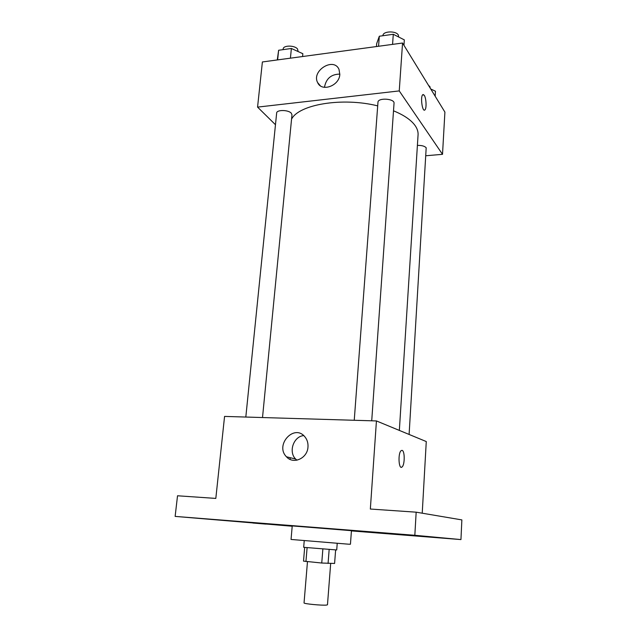 <?xml version="1.0" encoding="UTF-8"?>
<svg xmlns="http://www.w3.org/2000/svg" width="637" height="637" viewBox="0 0 637 637"><rect width="100%" height="100%" fill="white"/><g stroke="black" fill="none" stroke-linecap="round" stroke-linejoin="round"><path stroke-width="0.96" d="M307.472 561.675L304.04 602.905C303.3 603.796 322.362 605.628 326.566 605.062L327.474 604.792L330.683 563.45M322.855 549.142L321.749 563.028L303.523 561.133L304.669 547.486M335.627 549.986L334.592 563.458L321.749 563.028M329.154 549.612L328.071 563.45M337.22 543.433L336.718 549.962L303.682 547.31L304.231 540.781M307.098 547.764L305.943 561.531M348.399 544.181L350.446 544.229L351.441 530.677L292.232 525.915L291.045 539.451L348.399 544.181M198.752 518.311L213.936 519.569L198.752 518.311M397.464 533.973L411.924 535.176L397.464 533.973M433.821 537.325L446.37 538.361L433.821 537.325M252.825 523.025L265.932 524.108L252.825 523.025M351.425 530.916L460.949 539.579L414.83 535.287L175.135 516.4L292.208 526.234M422.227 513.207L426.272 441.552L376.435 420.938L370.344 509.035L416.168 512.18L461.865 519.903L460.949 539.579M290.265 457.716L290.114 459.404M416.168 512.18L414.83 535.287M376.435 420.938L224.566 416.415L215.816 498.413L177.524 495.777L175.135 516.4M307.974 447.055C307.448 458.425 293.251 464.763 286.467 456.785C274.595 445.032 294.183 423.549 304.812 436.735C307.193 439.594 308.244 443.034 307.974 447.055M401.891 450.351L402.146 450.399C404.957 450.98 404.861 465.098 402.027 466.993C398.674 470.17 397.783 452.971 401.175 450.63L402.146 450.399C404.957 450.98 404.853 465.098 402.019 466.993L401.302 467.271M296.906 460.193L295.656 459.038C288.243 451.856 293.553 436.433 303.69 435.589M393.507 110.814C403.977 115.098 411.191 120.035 415.141 125.616C417.283 128.714 418.254 131.763 418.071 134.781L399.351 430.413M291.555 119.175C298.793 104.468 342.372 97.031 377.701 105.877M371.721 420.794L394.04 103.258C394.789 98.576 377.9 97.501 377.972 102.231L354.244 420.277M417.394 145.411C421.646 145.284 424.584 146.072 426.193 147.768L409.105 434.45M245.818 417.044L276.657 113.02C276.593 109.62 288.378 109.747 291.276 113.179L291.977 114.811L262.516 417.546M426.073 155.731L442.516 154.329L399.248 90.916L257.563 107.112L275.471 124.725M257.563 107.112L262.388 61.956L402.552 43.029L444.905 112.088L442.516 154.329M402.552 43.029L399.248 90.916M339.816 74.441C339.386 85.86 321.613 92.277 317.632 82.579C311.214 70.755 333.828 56.749 339.019 69.457L339.816 74.441M423.175 94.507L424.274 95.319C426.296 98.186 426.726 108.648 424.887 109.922C422.395 112.59 420.141 96.617 422.761 94.706L424.282 95.319C426.288 98.186 426.726 108.648 424.879 109.922L424.473 110.113M324.464 87.341C326.056 78.598 331.184 74.187 339.839 74.115M403.954 45.315L404.328 39.876L393.292 34.279L379.318 36.229L376.674 43.642L376.459 46.557M393.292 34.279L392.567 44.383M379.318 36.229L378.561 46.27M382.933 35.72L382.948 35.537C382.845 31.07 396.063 30.616 398.332 35.027L398.69 37.018M302.575 56.534L302.846 53.707L291.38 48.484L278.624 50.259L277.278 59.95M291.38 48.484L290.416 58.174M278.624 50.259L277.628 59.902M283.083 49.638L283.154 49.009C283.147 45.155 294.732 45.147 297.535 49.009L298.132 51.557M435.159 96.203L435.453 91.226L430.731 88.973M428.518 85.374L429.919 86.648L430.19 88.089M295.656 459.038L286.467 456.785M320.284 85.732L317.632 82.579"/></g></svg>
